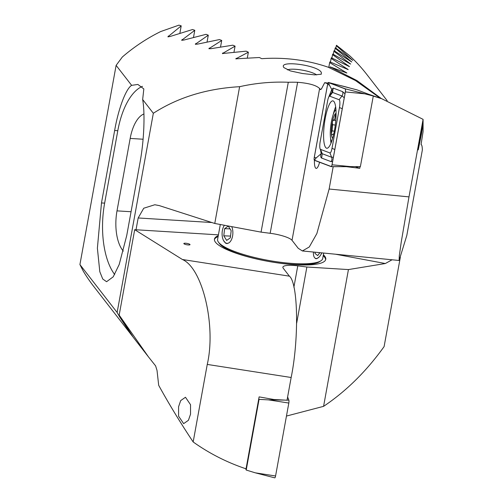<?xml version="1.0" encoding="UTF-8"?>
<svg xmlns="http://www.w3.org/2000/svg" width="503" height="503" viewBox="0 0 503 503"><rect width="100%" height="100%" fill="white"/><g stroke="black" fill="none" stroke-linecap="round" stroke-linejoin="round"><path stroke-width="0.75" d="M190.536 414.183L188.424 420.301L183.652 423.639L178.584 416.188L178.584 406.713L180.696 400.589L185.475 397.257L190.536 404.701L190.536 414.183M190.021 244.653A3.144 0.685 10.3 0 0 189.964 244.483A3.144 0.685 10.3 0 0 186.688 243.351A3.144 0.685 10.3 0 0 183.84 243.527A3.144 0.685 10.3 0 0 183.897 243.697A3.144 0.685 10.3 0 0 187.179 244.823A3.144 0.685 10.3 0 0 190.027 244.647A3.144 0.685 10.3 0 0 189.964 244.477A3.144 0.685 10.3 0 0 186.695 243.358A3.144 0.685 10.3 0 0 183.84 243.527M218.264 235.7A56.569 12.292 10.3 0 0 214.448 239.114A56.569 12.292 10.3 0 0 215.498 242.245A56.569 12.292 10.3 0 0 274.531 262.434A56.569 12.292 10.3 0 0 325.762 259.341A56.569 12.292 10.3 0 0 324.712 256.203A56.569 12.292 10.3 0 0 323.391 254.807M325.642 259.787A56.569 12.292 10.3 0 0 324.548 257.108A56.569 12.292 10.3 0 0 323.228 255.713M329.937 67.892L330.119 66.855L346.888 73.023L329.654 62.586L328.773 67.427M329.654 62.586L329.905 61.869L348.227 69.628L331.125 58.423L330.465 62.07M331.125 58.423L331.37 57.77L349.484 66.635L332.533 54.632L331.923 57.996M332.533 54.632L332.76 54.041L350.666 64.082L333.873 51.231L333.313 54.299M333.873 51.231L334.086 50.702L351.76 62.001L335.13 48.231L334.627 50.998M335.13 48.231L335.331 47.772L352.766 60.429L336.312 45.672L335.872 48.106M289.395 276.166C298.134 282.988 299.103 338.714 291.155 377.495L207.255 364.424C216.233 325.806 202.571 268.105 182.413 259.504L289.395 276.166L283.233 268.231A18.856 4.099 -169.7 0 1 282.881 267.187A18.856 4.099 -169.7 0 1 297.776 265.848L306.874 267.011L296.682 323.115M291.155 377.495L287.024 400.225L273.858 399.501L259.114 396.886L246.042 468.827C226.991 462.446 209.367 453.486 193.165 441.961L207.255 364.424M306.874 267.011L348.434 269.577L323.58 406.349C346.227 391.177 366.398 371.258 384.103 346.598L400.357 257.146M286.459 416.063L323.58 406.349M218.415 234.857L134.697 229.682L119.173 315.098L148.46 356.879L155.622 365.907L157.03 370.485L158.69 385.323C168.775 403.676 180.263 422.551 193.165 441.961M148.46 356.879L133.238 337.293L119.173 315.098M134.697 229.682L182.413 259.504M392.076 259.781L385.329 263.528L335.57 254.222M348.434 269.577L385.329 263.528M387.191 100.694L366.781 74.419A172.85 163.965 142.2 0 0 349.629 55.714L336.501 45.289L336.312 45.672M330.119 66.855L356.941 80.574L381.381 98.607M218.101 236.605A56.569 12.292 10.3 0 0 214.404 239.573M319.6 162.262A13.197 3.037 97.3 0 1 316.173 168.398A13.197 3.037 97.3 0 1 315.544 167.983A13.197 3.037 97.3 0 1 314.413 160.3M419.754 139.784L422.91 124.247L421.457 134.062L418.301 149.598L419.754 139.784L418.169 149.919M423.042 123.927L421.457 134.062M283.994 67.698C277.392 59.826 318.135 65.019 321.329 72.47L321.266 74.224L314.627 74.872L302.422 73.513L290.413 70.929L283.95 67.635M287.446 69.886A15.712 3.414 -169.7 0 1 302.033 70.093A15.712 3.414 -169.7 0 1 316.62 74.928M247.3 58.046L248.363 52.199L235.832 58.826L259.385 57.512L261.761 58.688A172.85 163.965 -37.8 0 1 328.289 67.239L355.445 80.53L380.337 98.248M233.964 52.237L235.071 46.15L222.408 53.544L246.149 51.161L248.363 52.199M193.536 37.184L194.793 30.293L181.658 40.259L183.752 40.077L206.048 34.336L208.292 35.179L195.321 44.226L197.396 44.151L219.484 39.561L221.716 40.466L208.902 48.665L210.958 48.684L232.851 45.176L235.071 46.15M179.904 33.041L181.212 25.848L167.901 36.794L170.008 36.512L192.536 29.52L194.793 30.293M207.091 41.787L208.292 35.179M220.566 46.81L221.716 40.466M195.56 44.352L195.692 43.61L195.321 44.226M209.135 48.797L209.267 48.087L208.902 48.665M337.84 166.663L333.187 166.694L329.132 189.021L316.871 233.549L309.288 246.96L302.372 250.953L298.191 248.262L292.029 240.327A18.856 4.099 10.3 0 0 270.168 233.291L261.063 232.128L288.301 82.259C271.802 81.605 255.581 83.089 239.623 86.692C206.664 88.585 177.899 97.444 153.333 113.276L142.657 99.525C145.216 113.609 144.003 141.588 139.909 163.029L126.743 235.467L119.211 264.452L113.225 276.813L106.586 281.711L102.75 279.027L99.808 271.721L97.387 248.224L101.48 202.942L114.646 130.51C118.419 108.654 125.907 88.761 131.641 85.353L116.118 65.371L122.342 56.996A172.85 163.965 142.2 0 1 160.664 31.563L178.942 25.15L181.212 25.848M327.736 83.737L324.699 82.649L321.518 88.786L320.329 89.44L319.619 88.522C316.356 85.296 309.018 83.215 297.613 82.278A172.85 163.965 142.2 0 0 288.301 82.259M261.063 232.128L214.768 223.464L239.623 86.692M329.132 189.021L408.989 196.887L401.268 241.861L399.288 255.82L399.112 260.479L406.82 235.435L422.344 150.02C422.281 146.643 421.86 144.795 421.068 144.493L423.08 131.616L423.08 119.349L381.783 98.745L373.276 96.073M408.989 196.887L423.08 119.349M421.074 144.304L421.451 144.795L421.068 144.493A172.85 163.965 -37.8 0 1 421.068 144.493M355.407 166.656L359.764 168.298L360.066 166.619M359.764 168.298L346.297 166.675M320.625 89.641L320.329 89.44A172.85 163.965 -37.8 0 1 320.964 89.534M132.61 336.476L93.784 286.503A172.85 163.965 142.2 0 1 83.391 271.356L79.92 264.572L117.136 312.476L120.066 317.55L120.167 317.016M211.851 222.527L138.168 217.969L136.024 229.764M138.168 217.969L143.751 208.223L154.817 204.752L159.306 205.608L214.768 223.464M117.136 312.476L153.333 113.276M79.92 264.572L116.118 65.371M222.634 53.676L222.76 52.997L222.408 53.544M236.064 58.97L236.184 58.317L235.832 58.826M349.453 87.899A183.325 173.906 142.2 0 0 339.883 85.428M327.925 83.127A183.325 173.906 142.2 0 0 324.699 82.649M131.641 85.353L137.891 84.447L143.833 88.943L142.657 99.525M131.975 335.664L120.066 317.55M114.665 274.512A62.856 29.4 93.5 0 1 104.637 203.137L117.803 130.705A62.856 29.4 93.5 0 1 142.475 86.34M143.921 113.961A34.569 16.171 -86.5 0 0 130.17 138.432L117.004 210.87A34.569 16.171 -86.5 0 0 123.323 251.11M320.945 260.78L319.531 261.705A52.167 11.336 -169.7 0 1 296.217 264.565A52.167 11.336 -169.7 0 1 219.453 243.521L218.453 242.15A53.425 11.607 10.3 0 0 297.066 263.704A53.425 11.607 10.3 0 0 320.945 260.78A53.425 11.607 10.3 0 0 322.725 258.479L323.712 253.053M220.301 224.501L217.598 239.371A53.425 11.607 10.3 0 0 218.453 242.15M315.57 258.655L316.777 258.693L318.996 257.121M223.584 240.629L225.671 243.213L227.13 243.622M258.794 398.678L259.064 399.369L246.219 470.054L255.317 472.833L275.569 475.989A2.515 0.578 97.3 0 1 274.745 477.85L255.317 472.833M246.219 470.054L245.697 468.708M287.615 396.968L288.854 400.149A2.515 0.578 97.3 0 1 288.823 403.048L275.569 475.989M259.064 399.369L268.571 399.891L288.823 403.048M325.208 118.494A23.886 5.495 -82.7 0 0 326.799 148.253A23.886 5.495 -82.7 0 0 334.445 130.623A23.886 5.495 -82.7 0 0 332.854 100.864A23.886 5.495 -82.7 0 0 325.208 118.494M329.924 152.937A6.288 1.446 -82.7 0 0 332.011 148.316L339.468 107.535A6.288 1.446 -82.7 0 0 339.123 99.726L329.735 96.18A6.288 1.446 -82.7 0 0 329 96.633A6.288 1.446 -82.7 0 0 327.642 100.801L320.191 141.582A6.288 1.446 -82.7 0 0 320.09 148.787A6.288 1.446 -82.7 0 0 320.53 149.391L329.924 152.937L331.634 157.263L333.401 157.213M331.213 166.644A2.515 0.578 -82.7 0 0 331.257 166.65A2.515 0.578 -82.7 0 0 332.043 164.795L345.36 91.93A2.515 0.578 -82.7 0 0 345.228 88.805L328.446 82.473A2.515 0.578 -82.7 0 0 328.434 82.473A2.515 0.578 -82.7 0 0 327.61 84.322L314.293 157.188A2.515 0.578 -82.7 0 0 314.432 160.312L331.213 166.644M345.228 88.805L373.289 96.016L360.387 166.619L331.307 166.644M373.289 96.016L357.029 89.88L328.446 82.473M332.024 164.764L345.335 91.898A2.389 0.547 -82.7 0 0 345.372 89.157A2.389 0.547 -82.7 0 0 345.209 88.93L328.428 82.599A2.389 0.547 -82.7 0 0 327.635 84.353L314.318 157.219A2.389 0.547 -82.7 0 0 314.45 160.187L331.226 166.518A2.389 0.547 -82.7 0 0 331.508 166.342A2.389 0.547 -82.7 0 0 332.024 164.764M332.609 161.538L331.018 161.614L321.631 158.074C320.637 157.577 320.474 156.119 321.153 153.698L316.11 157.992L314.318 157.219M321.153 153.698L320.593 150.171M328.616 97.343L331.785 89.547L329.427 85.133L327.635 84.353M329 96.633L331.798 92.552L332.175 91.76L331.785 89.547L333.187 88.082L342.581 91.628L344.995 93.778M320.09 148.787L321.669 153.145L322.241 153.723L320.53 149.391M344.278 97.708L341.971 95.979L332.577 92.433L331.634 93.042M336.061 114.244L335.715 113.804L334.709 119.249L333.426 120.198M335.771 120.519L333.502 120.217C332.389 120.833 332.081 122.336 332.577 124.719L332.093 130.881C331.188 133.647 331.282 134.861 332.37 134.534L333.175 134.1L333.608 134.678M335.941 109.717A16.555 3.81 -82.7 0 0 334.967 110.748A16.555 3.81 -82.7 0 0 333.64 113.376A16.555 3.81 -82.7 0 0 331.137 140.714A16.555 3.81 -82.7 0 0 331.59 141.664M331.898 134.779L332.37 134.534M336.061 113.458A12.569 2.892 -82.7 0 0 333.873 116.4A12.569 2.892 -82.7 0 0 331.383 129.353A12.569 2.892 -82.7 0 0 332.684 138.275M224.401 225.269A10.117 5.382 -87.7 0 0 223.495 226.847A10.117 5.382 -87.7 0 0 223.848 241.075A10.117 5.382 -87.7 0 0 231.462 239.667A10.117 5.382 -87.7 0 0 231.738 226.639M231.166 230.695L228.312 226.099L224.621 228.658L223.791 235.813L226.652 240.415L230.336 237.85L231.166 230.695M230.544 236.083L223.791 235.813M230.034 228.871L224.621 228.658M313.444 252.041A10.117 4.483 106.6 0 0 315.551 258.385A10.117 4.483 106.6 0 0 320.763 254.851A10.117 4.483 106.6 0 0 321.813 252.864M315.174 252.21L315.01 253.437L317.67 255.593L319.889 252.676M297.776 265.848L293.884 287.238M349.824 63.315L349.761 63.667M348.636 65.906L348.566 66.308M347.372 68.93L347.29 69.376M346.033 72.357L345.938 72.853M270.168 233.291L297.613 82.278M292.029 240.327L319.619 88.522M168.134 36.908L168.285 36.097M181.891 40.372L182.036 39.605M101.48 202.942L104.637 203.137M114.646 130.51L117.803 130.705M143.097 139.23L130.17 138.432M131.057 211.738L117.004 210.87M268.571 399.891L284.717 400.099M287.043 400.124L288.854 400.149M330.603 138.47A23.886 5.495 -82.7 0 0 330.993 143.204M331.257 166.65L351.327 166.682L332.043 164.795M364.644 93.816L345.36 91.93M335.646 106.799A23.886 5.495 -82.7 0 0 333.206 114.552M316.11 157.992L314.45 160.187M331.747 165.833L331.226 166.518M345.467 89.584L345.209 88.93M329.427 85.133L328.428 82.599M334.809 149.523L332.011 148.316M321.631 158.074L322.241 153.723L331.634 157.263A4.401 4.276 110.7 0 1 331.018 161.614M333.187 88.082L332.577 92.433L329.735 96.18M342.581 91.628A4.401 4.276 110.7 0 1 341.971 95.979L339.123 99.726M342.26 108.742L339.468 107.535M334.344 131.17L332.093 130.881M335.3 125.065L332.577 124.719M336.017 116.281L335.111 116.168M368.385 94.162L381.783 98.745M302.372 250.953L399.112 260.479M347.862 87.491L328.434 82.473M334.967 110.748L335.916 109.365M331.137 140.714L331.534 141.815M333.728 134.169L333.175 134.1"/></g></svg>
